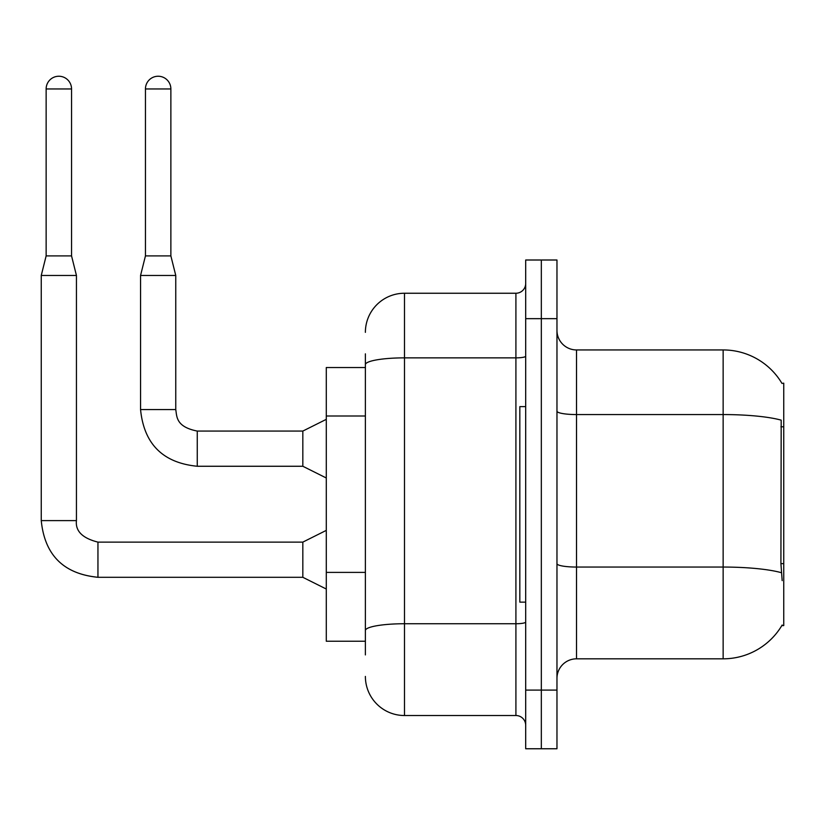 <?xml version="1.0" encoding="UTF-8"?>
<svg xmlns="http://www.w3.org/2000/svg" width="825" height="825" viewBox="0 0 825 825"><rect width="100%" height="100%" fill="white"/><g stroke="black" fill="none" stroke-linecap="round" stroke-linejoin="round"><path stroke-width="1.24" d="M781.976 383.419A68.423 68.423 0 0 0 723.143 349.944A68.423 68.423 0 0 1 781.976 383.419L783.75 383.171L783.75 625.597L781.832 625.597L782.172 625.01A68.423 68.423 0 0 1 723.143 658.824L576.52 658.824A19.553 19.553 0 0 0 556.968 678.377M365.382 402.311L365.382 353.853L365.382 367.537L326.287 367.537L326.287 641.231L365.382 641.231M541.334 690.102L541.334 748.76L556.968 748.76L556.968 690.102L541.334 690.102L541.334 748.76L525.69 748.76L525.69 690.102L541.334 690.102L541.334 318.656L541.334 690.102M525.69 690.102L525.69 260.009L541.334 260.009L541.334 318.656L541.334 260.009L556.968 260.009L556.968 690.102M782.172 580.625L780.914 563.64L781.192 420.152A68.423 11.88 180 0 0 723.143 414.562L723.143 349.944A68.423 68.423 0 0 1 781.832 383.171A68.423 68.423 0 0 0 723.143 349.944L576.52 349.944A19.553 19.553 0 0 1 556.968 330.392A19.553 19.553 0 0 0 576.52 349.944L576.52 658.824M365.382 654.916L365.382 353.853M365.382 332.341A39.095 39.095 0 0 1 404.487 293.246L404.487 715.523L515.914 715.523L515.914 293.246A9.776 9.776 0 0 0 525.69 283.47M404.487 293.246L515.914 293.246M365.382 637.323L365.382 586.08M525.69 725.299A9.776 9.776 0 0 0 515.914 715.523M404.487 715.523A39.095 39.095 0 0 1 365.382 676.417M525.69 406.632L519.832 406.632L519.832 602.137L525.69 602.137M71.548 255.905L46.138 255.905L46.138 88.956A12.705 12.705 0 0 1 58.843 76.24A12.705 12.705 0 0 1 71.548 88.956L71.548 255.905L76.436 275.457L76.436 520.606C75.261 531.042 82.428 538.209 97.948 542.118L97.948 577.273C63.546 573.901 44.653 555.008 41.25 520.606L41.25 275.457L76.436 275.457M326.287 589.029L302.827 577.304L302.827 542.118L326.287 530.382M170.868 255.905L145.447 255.905L145.447 88.956A12.705 12.705 0 0 1 158.153 76.24A12.705 12.705 0 0 1 170.868 88.956L170.868 255.905L175.756 275.457L175.756 409.571C176.942 416.398 175.684 426.783 197.257 431.073L197.257 431.104M326.287 477.995L302.827 466.259L302.827 431.073L326.287 419.347M175.756 409.571L140.559 409.571L140.559 275.457L175.756 275.457M783.75 563.64L780.914 563.64M783.75 426.793L780.914 426.793M365.382 415.996L326.287 415.996M365.382 572.395L326.287 572.395M723.143 658.824L723.143 414.562L576.52 414.562A19.553 3.393 0 0 1 556.968 411.17M781.409 572.705A68.423 11.88 180 0 0 723.143 567.053L576.52 567.053A19.553 3.393 -0 0 1 556.968 563.65M556.968 318.656L525.69 318.656M525.69 622.05A9.776 1.702 0 0 1 515.914 623.741L404.487 623.741A39.095 6.786 180 0 0 365.382 630.537M365.382 364.66A39.095 6.786 180 0 1 404.487 357.864L515.914 357.864A9.776 1.702 0 0 0 525.69 356.173M302.827 577.304L97.948 577.304C63.546 573.901 44.653 555.008 41.25 520.606C44.653 555.008 63.546 573.901 97.948 577.304C63.546 573.901 44.653 555.008 41.25 520.606C44.653 555.008 63.546 573.901 97.948 577.304C63.546 573.901 44.653 555.008 41.25 520.606C44.653 555.008 63.546 573.901 97.948 577.304C63.546 573.901 44.653 555.008 41.25 520.606L76.436 520.606C75.261 531.042 82.428 538.209 97.948 542.118C82.428 538.209 75.261 531.042 76.436 520.606C75.261 531.042 82.428 538.209 97.948 542.118C82.428 538.209 75.261 531.042 76.436 520.606C75.261 531.042 82.428 538.209 97.948 542.118C82.428 538.209 75.261 531.042 76.436 520.606C75.261 531.042 82.428 538.209 97.948 542.118L302.827 542.118M46.138 88.956L71.548 88.956M302.827 466.259L197.257 466.259C162.865 462.866 143.963 443.963 140.559 409.571C143.963 443.963 162.865 462.866 197.257 466.259C162.865 462.866 143.963 443.963 140.559 409.571C143.963 443.963 162.865 462.866 197.257 466.259C162.865 462.866 143.963 443.963 140.559 409.571C143.963 443.963 162.865 462.866 197.257 466.259L197.257 431.073L302.827 431.073M145.447 88.956L170.868 88.956M46.138 255.905L41.25 275.457M140.559 409.571C143.963 443.963 162.865 462.866 197.257 466.259M145.447 255.905L140.559 275.457"/></g></svg>
